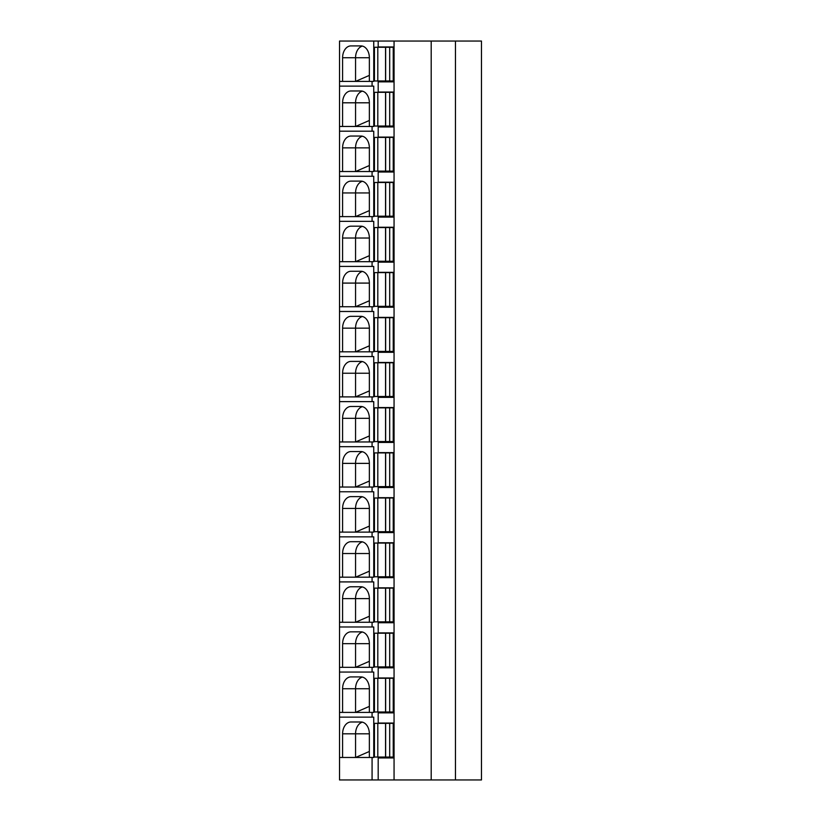<?xml version="1.0" encoding="UTF-8"?>
<svg xmlns="http://www.w3.org/2000/svg" width="821" height="821" viewBox="0 0 821 821"><rect width="100%" height="100%" fill="white"/><g stroke="black" fill="none" stroke-linecap="round" stroke-linejoin="round"><path stroke-width="1.23" d="M339.525 81.392L339.525 41.05L373.75 41.05L373.75 81.392L339.525 81.392L339.525 779.95L378.183 779.95L378.183 757.947L393.238 757.947L393.238 723.044L386.547 723.342M455.45 41.05L455.45 779.95L481.475 779.95L481.475 41.05L373.75 41.05M369.358 81.392L369.358 57.727A11.833 8.364 90 0 0 360.994 45.904L350.957 45.904A11.833 8.364 90 0 0 342.593 57.727L355.555 57.727A11.833 8.364 90 0 1 362.461 46.079M342.593 81.392L342.593 57.727M369.358 57.727L355.555 57.727L355.555 81.392L369.358 75.388M386.547 711.992L386.547 712.874L393.238 712.874L378.183 712.874L378.183 723.044L393.238 723.044M386.547 757.054L386.547 757.947L393.238 757.947M372.077 81.392L372.077 86.123L373.75 86.123L373.75 126.465L372.077 126.465L372.077 131.196L373.75 131.196L373.75 171.538L372.077 171.538L372.077 176.269L373.75 176.269L373.75 216.611L372.077 216.611L372.077 221.342L373.75 221.342L373.75 261.683L372.077 261.683L372.077 266.415L373.75 266.415L373.75 306.746L372.077 306.746L372.077 311.487L373.75 311.487L373.75 351.819L372.077 351.819L372.077 356.56L373.75 356.56L373.75 396.892L372.077 396.892L372.077 401.623L373.75 401.623L373.75 441.965L372.077 441.965L372.077 446.696L373.75 446.696L373.75 487.038L372.077 487.038L372.077 491.769L373.75 491.769L373.75 532.111L372.077 532.111L372.077 536.842L373.75 536.842L373.75 577.184L372.077 577.184L372.077 581.915L373.75 581.915L373.75 622.256L372.077 622.256L372.077 626.987L373.75 626.987L373.75 667.329L372.077 667.329L372.077 672.06L373.75 672.06L373.75 712.402L372.077 712.402L372.077 717.133L373.75 717.133L373.75 757.475L372.077 757.475L372.077 779.95M378.183 41.05L378.183 46.961L393.238 46.961L386.547 47.259M386.547 80.971L386.547 81.864L393.238 81.864L393.238 46.961M393.238 81.864L378.183 81.864L378.183 92.034L393.238 92.034L386.547 92.332M386.547 126.044L386.547 126.937L393.238 126.937L393.238 92.034M393.238 126.937L378.183 126.937L378.183 137.107L393.238 137.107L386.547 137.405M386.547 171.117L386.547 172.01L393.238 172.01L393.238 137.107M393.238 172.01L378.183 172.01L378.183 182.18L393.238 182.18L386.547 182.478M386.547 216.19L386.547 217.083L393.238 217.083L393.238 182.18M393.238 217.083L378.183 217.083L378.183 227.253L393.238 227.253L386.547 227.55M386.547 261.263L386.547 262.156L393.238 262.156L393.238 227.253M393.238 262.156L378.183 262.156L378.183 272.326L393.238 272.326L386.547 272.623M386.547 306.336L386.547 307.228L393.238 307.228L393.238 272.326M393.238 307.228L378.183 307.228L378.183 317.399L393.238 317.399L386.547 317.696M386.547 351.409L386.547 352.301L393.238 352.301L393.238 317.399M393.238 352.301L378.183 352.301L378.183 362.472L393.238 362.472L386.547 362.769M386.547 396.481L386.547 397.364L393.238 397.364L393.238 362.472M393.238 397.364L378.183 397.364L378.183 407.544L393.238 407.544L386.547 407.842M386.547 441.554L386.547 442.437L393.238 442.437L393.238 407.544M393.238 442.437L378.183 442.437L378.183 452.617L393.238 452.617L386.547 452.915M386.547 486.627L386.547 487.51L393.238 487.51L393.238 452.617M393.238 487.51L378.183 487.51L378.183 497.69L393.238 497.69L386.547 497.978M386.547 531.7L386.547 532.583L393.238 532.583L393.238 497.69M393.238 532.583L378.183 532.583L378.183 542.763L393.238 542.763L386.547 543.05M386.547 576.773L386.547 577.656L393.238 577.656L393.238 542.763M393.238 577.656L378.183 577.656L378.183 587.836L393.238 587.836L386.547 588.123M386.547 621.846L386.547 622.729L393.238 622.729L393.238 587.836M393.238 622.729L378.183 622.729L378.183 632.899L393.238 632.899L386.547 633.196M386.547 666.919L386.547 667.801L393.238 667.801L393.238 632.899M393.238 667.801L378.183 667.801L378.183 677.972L393.238 677.972L386.547 678.269M393.238 712.874L393.238 677.972M394.059 41.05L394.059 779.95L378.183 779.95M393.238 723.342L374.438 723.342L374.438 757.054L393.238 757.054M393.238 678.269L374.438 678.269L374.438 711.992L393.238 711.992M393.238 633.196L374.438 633.196L374.438 666.919L393.238 666.919M393.238 588.123L374.438 588.123L374.438 621.846L393.238 621.846M393.238 543.05L374.438 543.05L374.438 576.773L393.238 576.773M393.238 497.978L374.438 497.978L374.438 531.7L393.238 531.7M393.238 452.915L374.438 452.915L374.438 486.627L393.238 486.627M393.238 407.842L374.438 407.842L374.438 441.554L393.238 441.554M393.238 362.769L374.438 362.769L374.438 396.481L393.238 396.481M393.238 317.696L374.438 317.696L374.438 351.409L393.238 351.409M393.238 272.623L374.438 272.623L374.438 306.336L393.238 306.336M393.238 227.55L374.438 227.55L374.438 261.263L393.238 261.263M393.238 182.478L374.438 182.478L374.438 216.19L393.238 216.19M393.238 137.405L374.438 137.405L374.438 171.117L393.238 171.117M393.238 92.332L374.438 92.332L374.438 126.044L393.238 126.044M393.238 47.259L374.438 47.259L374.438 80.971L393.238 80.971M431.199 41.05L431.199 779.95L394.059 779.95M455.45 779.95L431.199 779.95M369.358 757.475L369.358 733.81A11.833 8.364 90 0 0 360.994 721.987L350.957 721.987A11.833 8.364 90 0 0 342.593 733.81L355.555 733.81A11.833 8.364 90 0 1 362.461 722.162M342.593 757.475L342.593 733.81M369.358 733.81L355.555 733.81L355.555 757.475L369.358 751.472M372.077 757.475L339.525 757.475M372.077 86.123L339.525 86.123M372.077 131.196L339.525 131.196M372.077 126.465L339.525 126.465M372.077 176.269L339.525 176.269M372.077 171.538L339.525 171.538M372.077 221.342L339.525 221.342M372.077 216.611L339.525 216.611M372.077 266.415L339.525 266.415M372.077 261.683L339.525 261.683M372.077 311.487L339.525 311.487M372.077 306.746L339.525 306.746M372.077 356.56L339.525 356.56M372.077 351.819L339.525 351.819M372.077 401.623L339.525 401.623M372.077 396.892L339.525 396.892M372.077 446.696L339.525 446.696M372.077 441.965L339.525 441.965M372.077 491.769L339.525 491.769M372.077 487.038L339.525 487.038M372.077 536.842L339.525 536.842M372.077 532.111L339.525 532.111M372.077 581.915L339.525 581.915M372.077 577.184L339.525 577.184M372.077 626.987L339.525 626.987M372.077 622.256L339.525 622.256M372.077 672.06L339.525 672.06M372.077 667.329L339.525 667.329M372.077 717.133L339.525 717.133M372.077 712.402L339.525 712.402M369.358 126.465L369.358 102.799A11.833 8.364 90 0 0 360.994 90.977L350.957 90.977A11.833 8.364 90 0 0 342.593 102.799L355.555 102.799A11.833 8.364 90 0 1 362.461 91.152M342.593 126.465L342.593 102.799M369.358 102.799L355.555 102.799L355.555 126.465L369.358 120.461M369.358 171.538L369.358 147.872A11.833 8.364 90 0 0 360.994 136.04L350.957 136.04A11.833 8.364 90 0 0 342.593 147.872L355.555 147.872A11.833 8.364 90 0 1 362.461 136.224M342.593 171.538L342.593 147.872M369.358 147.872L355.555 147.872L355.555 171.538L369.358 165.524M369.358 216.611L369.358 192.945A11.833 8.364 90 0 0 360.994 181.113L350.957 181.113A11.833 8.364 90 0 0 342.593 192.945L355.555 192.945A11.833 8.364 90 0 1 362.461 181.297M342.593 216.611L342.593 192.945M369.358 192.945L355.555 192.945L355.555 216.611L369.358 210.597M369.358 261.683L369.358 238.018A11.833 8.364 90 0 0 360.994 226.186L350.957 226.186A11.833 8.364 90 0 0 342.593 238.018L355.555 238.018A11.833 8.364 90 0 1 362.461 226.37M342.593 261.683L342.593 238.018M369.358 238.018L355.555 238.018L355.555 261.683L369.358 255.67M369.358 306.746L369.358 283.091A11.833 8.364 90 0 0 360.994 271.258L350.957 271.258A11.833 8.364 90 0 0 342.593 283.091L355.555 283.091A11.833 8.364 90 0 1 362.461 271.443M342.593 306.746L342.593 283.091M369.358 283.091L355.555 283.091L355.555 306.746L369.358 300.743M369.358 351.819L369.358 328.164A11.833 8.364 90 0 0 360.994 316.331L350.957 316.331A11.833 8.364 90 0 0 342.593 328.164L355.555 328.164A11.833 8.364 90 0 1 362.461 316.516M342.593 351.819L342.593 328.164M369.358 328.164L355.555 328.164L355.555 351.819L369.358 345.815M369.358 396.892L369.358 373.237A11.833 8.364 90 0 0 360.994 361.404L350.957 361.404A11.833 8.364 90 0 0 342.593 373.237L355.555 373.237A11.833 8.364 90 0 1 362.461 361.589M342.593 396.892L342.593 373.237M369.358 373.237L355.555 373.237L355.555 396.892L369.358 390.888M369.358 441.965L369.358 418.31A11.833 8.364 90 0 0 360.994 406.477L350.957 406.477A11.833 8.364 90 0 0 342.593 418.31L355.555 418.31A11.833 8.364 90 0 1 362.461 406.662M342.593 441.965L342.593 418.31M369.358 418.31L355.555 418.31L355.555 441.965L369.358 435.961M369.358 487.038L369.358 463.383A11.833 8.364 90 0 0 360.994 451.55L350.957 451.55A11.833 8.364 90 0 0 342.593 463.383L355.555 463.383A11.833 8.364 90 0 1 362.461 451.735M342.593 487.038L342.593 463.383M369.358 463.383L355.555 463.383L355.555 487.038L369.358 481.034M369.358 532.111L369.358 508.456A11.833 8.364 90 0 0 360.994 496.623L350.957 496.623A11.833 8.364 90 0 0 342.593 508.456L355.555 508.456A11.833 8.364 90 0 1 362.461 496.808M342.593 532.111L342.593 508.456M369.358 508.456L355.555 508.456L355.555 532.111L369.358 526.107M369.358 577.184L369.358 553.528A11.833 8.364 90 0 0 360.994 541.696L350.957 541.696A11.833 8.364 90 0 0 342.593 553.528L355.555 553.528A11.833 8.364 90 0 1 362.461 541.881M342.593 577.184L342.593 553.528M369.358 553.528L355.555 553.528L355.555 577.184L369.358 571.18M369.358 622.256L369.358 598.601A11.833 8.364 90 0 0 360.994 586.769L350.957 586.769A11.833 8.364 90 0 0 342.593 598.601L355.555 598.601A11.833 8.364 90 0 1 362.461 586.953M342.593 622.256L342.593 598.601M369.358 598.601L355.555 598.601L355.555 622.256L369.358 616.253M369.358 667.329L369.358 643.664A11.833 8.364 90 0 0 360.994 631.842L350.957 631.842A11.833 8.364 90 0 0 342.593 643.664L355.555 643.664A11.833 8.364 90 0 1 362.461 632.026M342.593 667.329L342.593 643.664M369.358 643.664L355.555 643.664L355.555 667.329L369.358 661.326M369.358 712.402L369.358 688.737A11.833 8.364 90 0 0 360.994 676.915L350.957 676.915A11.833 8.364 90 0 0 342.593 688.737L355.555 688.737A11.833 8.364 90 0 1 362.461 677.089M342.593 712.402L342.593 688.737M369.358 688.737L355.555 688.737L355.555 712.402L369.358 706.399M377.804 723.342L377.804 757.054M385.552 723.342L385.552 757.054M389.688 723.342L389.688 757.054M377.804 678.269L377.804 711.992M385.552 678.269L385.552 711.992M389.688 678.269L389.688 711.992M377.804 633.196L377.804 666.919M385.552 633.196L385.552 666.919M389.688 633.196L389.688 666.919M377.804 588.123L377.804 621.846M385.552 588.123L385.552 621.846M389.688 588.123L389.688 621.846M377.804 543.05L377.804 576.773M385.552 543.05L385.552 576.773M389.688 543.05L389.688 576.773M377.804 497.978L377.804 531.7M385.552 497.978L385.552 531.7M389.688 497.978L389.688 531.7M377.804 452.915L377.804 486.627M385.552 452.915L385.552 486.627M389.688 452.915L389.688 486.627M377.804 407.842L377.804 441.554M385.552 407.842L385.552 441.554M389.688 407.842L389.688 441.554M377.804 362.769L377.804 396.481M385.552 362.769L385.552 396.481M389.688 362.769L389.688 396.481M377.804 317.696L377.804 351.409M385.552 317.696L385.552 351.409M389.688 317.696L389.688 351.409M377.804 272.623L377.804 306.336M385.552 272.623L385.552 306.336M389.688 272.623L389.688 306.336M377.804 227.55L377.804 261.263M385.552 227.55L385.552 261.263M389.688 227.55L389.688 261.263M377.804 182.478L377.804 216.19M385.552 182.478L385.552 216.19M389.688 182.478L389.688 216.19M377.804 137.405L377.804 171.117M385.552 137.405L385.552 171.117M389.688 137.405L389.688 171.117M377.804 92.332L377.804 126.044M385.552 92.332L385.552 126.044M389.688 92.332L389.688 126.044M389.688 47.259L389.688 80.971M377.804 47.259L377.804 80.971M385.552 47.259L385.552 80.971M385.644 723.342L385.644 757.054M385.644 678.269L385.644 711.992M385.644 633.196L385.644 666.919M385.644 588.123L385.644 621.846M385.644 543.05L385.644 576.773M385.644 497.978L385.644 531.7M385.644 452.915L385.644 486.627M385.644 407.842L385.644 441.554M385.644 362.769L385.644 396.481M385.644 317.696L385.644 351.409M385.644 272.623L385.644 306.336M385.644 227.55L385.644 261.263M385.644 182.478L385.644 216.19M385.644 137.405L385.644 171.117M385.644 92.332L385.644 126.044M385.644 47.259L385.644 80.971"/></g></svg>

